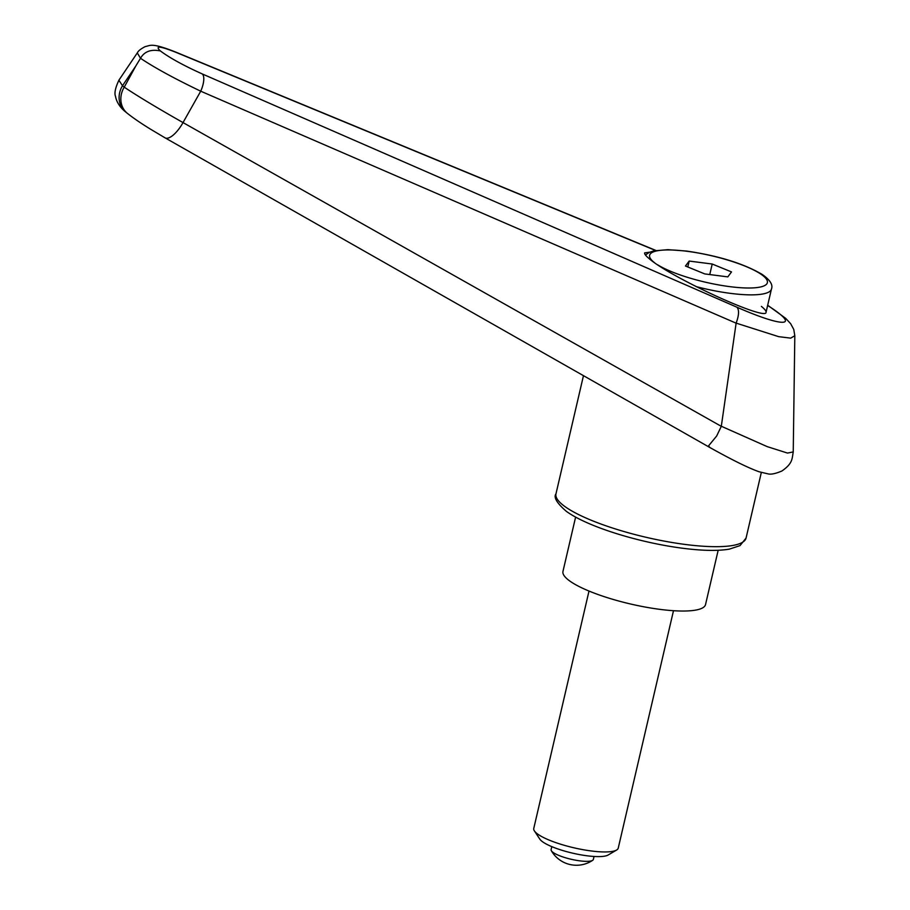 <?xml version="1.0" encoding="UTF-8"?>
<svg xmlns="http://www.w3.org/2000/svg" width="910" height="910" viewBox="0 0 910 910"><rect width="100%" height="100%" fill="white"/><g stroke="black" fill="none" stroke-linecap="round" stroke-linejoin="round"><path stroke-width="1.36" d="M127.582 113.534A21.681 19.258 -50.5 0 1 127.332 113.318A21.681 19.258 -50.5 0 1 127.309 113.306L125.58 111.884A21.681 19.258 -50.5 0 1 125.58 111.884A21.681 19.258 -50.5 0 1 119.494 101.567A21.681 19.258 -50.5 0 1 122.497 85.745L118.891 80.205L137.296 52.905L140.504 58.285C144.337 51.517 150.946 49.06 160.319 50.903C154.677 45.489 159.967 46 176.199 52.439A16.266 8.224 -67.6 0 0 175.266 51.893A16.266 8.224 -67.6 0 0 175.243 51.881L655.905 250.466M127.309 113.306A21.681 19.258 -50.5 0 1 121.223 102.989A21.681 19.258 -50.5 0 1 124.238 87.167L122.497 85.745A35817.736 16271.278 119.2 0 1 135.806 65.998A35817.736 16271.278 119.2 0 1 124.238 87.167C137.751 96.198 157.35 108.017 183.024 122.588A27422.657 3702.574 -60.8 0 1 200.723 91.193L736.122 323.175L721.3 426.324L716.67 435.992L708.537 445.889L709.982 447.572L715.851 450.848M767.63 305.464C801.642 327.065 784.431 328.066 736.998 307.239C739.307 310.026 739.011 315.326 736.133 323.118L778.698 336.666L790.676 338.133L794.817 335.756L793.236 451.917L787.503 453.066L767.153 446.605L721.323 426.255M761.397 306.386C764.73 309.15 766.288 311.084 766.061 312.21C767.244 321.719 670.67 277.482 649.262 258.724C645.929 255.96 644.371 254.026 644.61 252.9L649.763 252.172M710.232 447.72L165.017 137.819A21.681 8.11 -60.4 0 0 165.017 137.819M721.289 426.335L183.024 122.588A21.681 8.11 -60.4 0 1 165.029 137.831L149.843 128.776C145.35 125.967 135.453 119.79 127.332 113.318M736.998 307.239L202.316 73.96A16.266 6.222 113.6 0 1 200.723 91.193C174.39 78.544 154.313 67.579 140.504 58.285A5122.049 4547.441 129.5 0 0 135.806 65.998M202.316 73.96C183.763 65.611 169.772 57.933 160.319 50.903M718.172 550.277L705.534 604.57A73.187 16.437 -166.9 0 1 645.645 607.129A73.187 16.437 -166.9 0 1 567.772 579.477A73.187 16.437 -166.9 0 1 562.971 571.4L575.609 517.107M589.009 591.045L533.76 828.464A43.373 9.737 13.1 0 0 534.398 830.91L539.812 839.122A36.036 8.088 13.1 0 0 541.655 841.067A36.036 8.088 13.1 0 0 575.928 853.887A36.036 8.088 13.1 0 0 608.119 855.025L616.605 850.042A43.373 9.737 13.1 0 0 618.243 848.12L673.491 610.712M534.398 830.91A43.373 9.737 13.1 0 0 536.616 833.253A43.373 9.737 13.1 0 0 577.873 848.677A43.373 9.737 13.1 0 0 616.605 850.042M594.048 856.469L593.354 859.438A21.681 4.869 -166.9 0 1 592.683 860.303A21.681 4.869 -166.9 0 1 573.448 859.768A21.681 4.869 -166.9 0 1 552.529 851.999A21.681 4.869 -166.9 0 1 551.335 850.679A21.681 4.869 -166.9 0 1 551.107 849.599L551.801 846.63M712.212 264.025L731.515 271.919L727.807 276.879L704.772 273.921L685.457 266.027L689.177 261.068L712.212 264.025L709.755 274.558M689.177 261.068L687.801 266.983M555.976 493.834C553.405 497.315 556.875 503.15 566.361 511.352C588.304 527.254 640.481 542.895 683.057 548.298C702.486 550.777 717.888 551.05 729.297 549.151L740.012 545.613L746.063 538.072A97.586 21.908 -166.9 0 1 685.674 544.51A97.586 21.908 -166.9 0 1 562.38 504.595A97.586 21.908 -166.9 0 1 555.976 493.834L583.469 375.659M176.199 52.439L655.632 250.512M645.452 255.016L649.24 252.4L653.721 250.898L667.86 249.658L686.515 251.046C718.308 255.721 743.515 263.502 762.136 274.399C770.065 279.939 773.17 284.819 771.452 289.05A65.873 14.787 -166.9 0 1 730.684 293.395A65.873 14.787 -166.9 0 1 696.036 286.57M654.449 262.626A60.447 13.57 -166.9 0 1 687.027 251.285A60.447 13.57 -166.9 0 1 763.399 276.003A60.447 13.57 -166.9 0 1 729.957 286.661A60.447 13.57 -166.9 0 1 657.828 264.924M746.063 538.072L761.317 472.495M793.236 451.906C791.973 459.095 792.735 463.429 781.906 471.005C775.422 473.746 770.736 474.679 767.835 473.826L758.963 471.733C745.336 466.796 727.875 457.423 713.69 449.665M704.977 444.74L711.074 448.209M118.914 80.216C115.32 87.86 114.194 93.252 115.536 96.426C117.14 105.731 125.387 111.737 125.603 111.896M137.296 52.905C138.229 50.892 140.913 48.765 145.327 46.547C150.412 45.739 150.912 42.258 175.266 51.904M767.676 305.248L785.671 318.341L790.642 323.676L793.77 329.465L794.817 335.756M771.452 289.05L766.061 312.21M551.335 850.679A28.972 28.972 0 0 0 592.683 860.303"/></g></svg>
